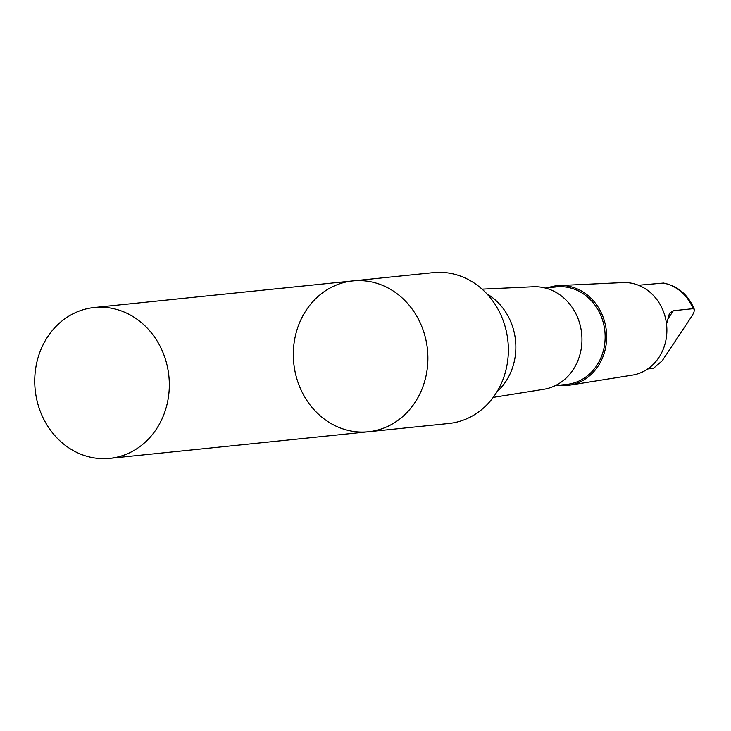 <?xml version="1.0" encoding="UTF-8"?>
<svg xmlns="http://www.w3.org/2000/svg" width="731" height="731" viewBox="0 0 731 731"><rect width="100%" height="100%" fill="white"/><g stroke="black" fill="none" stroke-linecap="round" stroke-linejoin="round"><path stroke-width="1.1" d="M352.845 280.905L433.319 272.626A75.823 67.197 84.1 0 1 478.047 285.812A75.823 67.197 84.1 0 1 506.556 367.355A75.823 67.197 84.1 0 1 448.843 423.477L368.369 431.765A75.823 67.197 -95.9 0 0 426.082 375.633A75.823 67.197 -95.9 0 0 397.573 294.09A75.823 67.197 -95.9 0 0 352.845 280.905A75.823 67.197 -95.9 0 0 293.761 363.216A75.823 67.197 -95.9 0 0 368.369 431.765A75.823 67.197 -95.9 0 0 426.082 375.633A75.823 67.197 -95.9 0 0 397.573 294.09A75.823 67.197 -95.9 0 0 352.845 280.905L94.262 307.513A75.832 67.197 84.1 0 1 139 320.699A75.832 67.197 84.1 0 1 167.509 402.242A75.832 67.197 84.1 0 1 109.787 458.374A75.832 67.197 84.1 0 1 65.059 445.188A75.832 67.197 84.1 0 1 36.55 363.645A75.832 67.197 84.1 0 1 94.262 307.513M638.465 285.245L663.52 283.052C677.984 286.077 688.264 294.84 694.331 309.341L693.079 308.683L673.37 310.712L669.495 313.197L666.526 324.144M647.684 368.963L653.395 368.369L662.149 360.849L692.385 315.372L694.021 312.055L694.331 309.341M486.883 293.853A58.663 51.992 84.1 0 1 496.961 391.789M482.058 289.138L533.137 286.762A51.609 45.742 84.1 0 1 561.317 295.9A51.609 45.742 84.1 0 1 580.962 350.167A51.609 45.742 84.1 0 1 543.69 389.312L493.197 397.39M545.353 288.041L556.62 286.881A49.023 43.449 84.1 0 1 585.54 295.406A49.023 43.449 84.1 0 1 603.97 348.13A49.023 43.449 84.1 0 1 566.662 384.415L555.396 385.575M547.839 287.786A50.147 44.436 84.1 0 1 559.224 285.547A50.147 44.436 84.1 0 1 586.609 294.429A50.147 44.436 84.1 0 1 605.697 347.152A50.147 44.436 84.1 0 1 569.476 385.191A50.147 44.436 84.1 0 1 557.881 385.319M559.224 285.547L622.83 282.586A46.574 41.274 84.1 0 1 648.26 290.837A46.574 41.274 84.1 0 1 665.987 339.805A46.574 41.274 84.1 0 1 632.352 375.131L569.476 385.191M663.063 283.043A43.202 38.286 84.1 0 1 693.079 308.683M667.202 319.995L673.37 310.712M368.369 431.765L109.787 458.374"/></g></svg>
